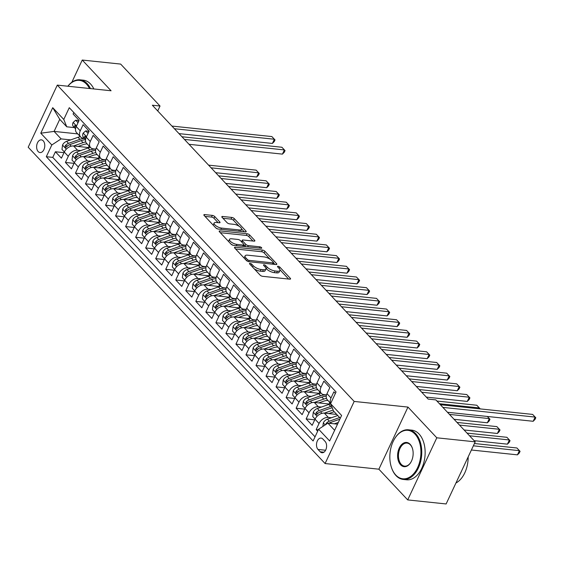 <?xml version="1.0" encoding="UTF-8"?>
<svg xmlns="http://www.w3.org/2000/svg" width="564" height="564" viewBox="0 0 564 564"><rect width="100%" height="100%" fill="white"/><g stroke="black" fill="none" stroke-linecap="round" stroke-linejoin="round"><path stroke-width="0.85" d="M250.014 263.339A1.375 0.508 25.1 0 0 249.464 263.494A1.375 0.508 25.1 0 0 249.648 263.959L260.11 275.105A1.96 0.726 25.1 0 0 262.605 276.318L289.755 279.166A1.96 0.726 25.1 0 0 290.545 278.947A1.96 0.726 25.1 0 0 290.277 278.278L279.822 267.132A1.375 0.508 25.1 0 0 278.073 266.286A1.375 0.508 25.1 0 0 277.523 266.441A1.375 0.508 25.1 0 0 277.707 266.913L279.06 268.351A6.267 2.326 25.1 0 1 279.913 270.508A6.267 2.326 25.1 0 1 277.382 271.199L275.119 270.967A6.267 2.326 25.1 0 1 267.146 267.103L265.792 265.658A1.375 0.508 25.1 0 0 264.044 264.812A1.375 0.508 25.1 0 0 263.494 264.967A1.375 0.508 25.1 0 0 263.677 265.44L265.031 266.878A6.267 2.326 25.1 0 1 265.884 269.028A6.267 2.326 25.1 0 1 263.353 269.726L261.097 269.493A6.267 2.326 25.1 0 1 253.116 265.623L251.763 264.185A1.375 0.508 25.1 0 0 250.014 263.339M38.19 151.582A6.387 4.047 -84 0 0 40.037 152.562A6.387 4.047 -84 0 0 44.436 148.191A6.387 4.047 -84 0 0 43.224 140.838A6.387 4.047 -84 0 0 41.376 139.858A6.387 4.047 -84 0 0 36.97 144.229A6.387 4.047 -84 0 0 38.19 151.582M214.778 216.59A1.96 0.726 25.1 0 0 212.283 215.385L204.669 214.588A1.96 0.726 25.1 0 0 203.879 214.799A1.96 0.726 25.1 0 0 204.14 215.476L215.758 227.856A1.96 0.726 25.1 0 0 218.254 229.062L245.403 231.91A1.96 0.726 25.1 0 0 246.193 231.698A1.96 0.726 25.1 0 0 245.925 231.021L234.307 218.649A1.96 0.726 25.1 0 0 231.818 217.436L222.618 216.47A1.96 0.726 25.1 0 0 221.828 216.689A1.96 0.726 25.1 0 0 222.089 217.359L227.066 222.66A1.96 0.726 25.1 0 0 229.555 223.866L234.116 224.345A5.245 1.946 25.1 0 1 239.404 226.425A5.245 1.946 25.1 0 1 241.498 229.372A5.245 1.946 25.1 0 1 239.39 229.957L221.511 228.082A5.245 1.946 25.1 0 1 216.231 226.002A5.245 1.946 25.1 0 1 214.13 223.048A5.245 1.946 25.1 0 1 216.245 222.47L219.227 222.78A1.96 0.726 25.1 0 0 220.016 222.561A1.96 0.726 25.1 0 0 219.748 221.892L214.778 216.59L213.989 218.268A1.96 0.726 25.1 0 0 211.5 217.062L204.993 216.379M111.08 90.769L82.245 60.045L120.661 64.085L160.028 106.025L152.343 105.221L428.168 399.093L435.852 399.897L475.219 441.845L436.804 437.805L407.969 407.081L354.178 401.434L57.295 85.115L111.08 90.769M235.287 247.208A1.96 0.726 25.1 0 0 234.49 247.427A1.96 0.726 25.1 0 0 234.758 248.097L246.376 260.476A1.96 0.726 25.1 0 0 248.872 261.682L276.022 264.537A1.96 0.726 25.1 0 0 276.811 264.319A1.96 0.726 25.1 0 0 276.543 263.642L264.925 251.269A1.96 0.726 25.1 0 0 262.436 250.056L235.287 247.208L234.828 248.174M231.071 244.163L219.452 231.783A1.96 0.726 25.1 0 1 219.184 231.113A1.96 0.726 25.1 0 1 219.974 230.895L247.124 233.75A1.96 0.726 25.1 0 1 249.619 234.955L254.59 240.25A1.96 0.726 25.1 0 1 254.857 240.927A1.96 0.726 25.1 0 1 254.068 241.145L243.056 239.989A1.96 0.726 25.1 0 0 242.266 240.208A1.96 0.726 25.1 0 0 242.534 240.877L245.826 244.388A1.96 0.726 25.1 0 0 248.322 245.601L259.785 246.806A1.375 0.508 25.1 0 1 261.167 247.349A1.375 0.508 25.1 0 1 261.717 248.118A1.375 0.508 25.1 0 1 261.167 248.273L233.559 245.368A1.96 0.726 25.1 0 1 231.071 244.163M64 152.668L55.399 151.765L61.42 158.174L64.289 152.047L68.3 156.327A7.988 5.421 -43.2 0 1 77.592 150.257L80.708 150.581M74.025 163.356L65.431 162.453L71.445 168.862L74.321 162.735L78.333 167.007A7.988 5.421 -43.2 0 1 87.624 160.944L90.733 161.269M84.057 174.043L75.463 173.141L81.477 179.549L84.346 173.423L88.358 177.695A7.988 5.421 -43.2 0 1 97.65 171.625L100.766 171.957M94.089 184.731L85.488 183.822L91.509 190.237L94.378 184.111L98.39 188.383A7.988 5.421 -43.2 0 1 107.682 182.313L110.798 182.644M104.121 195.412L95.52 194.509L101.541 200.925L104.41 194.799L108.422 199.071A7.988 5.421 -43.2 0 1 117.714 193.001L120.823 193.325M114.147 206.1L105.553 205.197L111.566 211.606L114.436 205.479L118.447 209.759A7.988 5.421 -43.2 0 1 127.739 203.689L130.855 204.013M124.179 216.787L115.578 215.885L121.598 222.294L124.468 216.167L128.479 220.439A7.988 5.421 -43.2 0 1 137.771 214.376L140.887 214.701M134.211 227.475L125.61 226.566L131.631 232.981L134.5 226.855L138.511 231.127A7.988 5.421 -43.2 0 1 147.803 225.057L150.919 225.388M144.236 238.156L135.642 237.254L141.656 243.669L144.525 237.543L148.536 241.815A7.988 5.421 -43.2 0 1 157.835 235.745L160.944 236.076M154.268 248.844L145.667 247.941L151.688 254.357L154.557 248.223L158.569 252.503A7.988 5.421 -43.2 0 1 167.86 246.433L170.977 246.757M164.3 259.532L155.699 258.629L161.72 265.038L164.589 258.911L168.601 263.191A7.988 5.421 -43.2 0 1 177.893 257.121L181.009 257.445M174.325 270.219L165.731 269.317L171.745 275.726L174.614 269.599L178.633 273.871A7.988 5.421 -43.2 0 1 187.925 267.801L191.034 268.133M184.357 280.907L175.756 279.998L181.777 286.413L184.647 280.287L188.658 284.559A7.988 5.421 -43.2 0 1 197.95 278.489L201.066 278.82M194.39 291.588L185.789 290.686L191.809 297.101L194.679 290.975L198.69 295.247A7.988 5.421 -43.2 0 1 207.982 289.177L211.098 289.501M204.415 302.276L195.821 301.373L201.834 307.782L204.711 301.655L208.722 305.935A7.988 5.421 -43.2 0 1 218.014 299.865L221.123 300.189M214.447 312.964L205.846 312.061L211.867 318.47L214.736 312.343L218.747 316.615A7.988 5.421 -43.2 0 1 228.039 310.553L231.155 310.877M224.479 323.651L215.878 322.742L221.899 329.157L224.768 323.031L228.78 327.303A7.988 5.421 -43.2 0 1 238.071 321.233L241.188 321.565M234.504 334.332L225.91 333.43L231.924 339.845L234.8 333.719L238.812 337.991A7.988 5.421 -43.2 0 1 248.104 331.921L251.213 332.252M244.536 345.02L235.942 344.118L241.956 350.533L244.825 344.4L248.837 348.679A7.988 5.421 -43.2 0 1 258.129 342.609L261.245 342.933M254.568 355.708L245.967 354.805L251.988 361.214L254.857 355.087L258.869 359.367A7.988 5.421 -43.2 0 1 268.161 353.297L271.277 353.621M264.601 366.396L256 365.493L262.02 371.902L264.89 365.775L268.901 370.047A7.988 5.421 -43.2 0 1 278.193 363.984L281.302 364.309M274.626 377.083L266.032 376.174L272.045 382.589L274.915 376.463L278.926 380.735A7.988 5.421 -43.2 0 1 288.218 374.665L291.334 374.997M284.658 387.764L276.057 386.862L282.078 393.277L284.947 387.151L288.958 391.423A7.988 5.421 -43.2 0 1 298.25 385.353L301.366 385.677M294.69 398.452L286.089 397.549L292.11 403.958L294.979 397.831L298.99 402.111A7.988 5.421 -43.2 0 1 308.282 396.041L311.398 396.365M304.715 409.14L296.121 408.237L302.135 414.646L305.004 408.519L309.016 412.792A7.988 5.421 -43.2 0 1 318.315 406.729L321.424 407.053M314.747 419.827L306.146 418.925L312.167 425.334L315.036 419.207A7.988 5.421 -43.2 0 1 324.328 413.137L336.743 414.441M335.368 393.439L333.874 391.839L331.005 397.965A7.988 5.421 -43.2 0 0 330.758 403.288M330.701 403.408L327.31 399.805A7.988 5.421 -43.2 0 1 326.986 393.693L329.862 387.567L323.842 381.151L320.972 387.278A7.988 5.421 -43.2 0 0 321.297 393.39A7.988 5.421 -43.2 0 0 323.976 394.638L326.521 394.906M321.297 393.39L317.285 389.118A7.988 5.421 136.8 0 1 316.961 383.005L319.83 376.879L313.81 370.463L310.94 376.59A7.988 5.421 -43.2 0 0 311.265 382.702A7.988 5.421 -43.2 0 0 313.944 383.95L316.496 384.225M311.265 382.702L307.253 378.43A7.988 5.421 136.8 0 1 306.929 372.318L309.798 366.191L303.784 359.783L300.908 365.909A7.988 5.421 -43.2 0 0 301.232 372.014A7.988 5.421 -43.2 0 0 303.911 373.269L306.463 373.537M301.232 372.014L297.221 367.742A7.988 5.421 136.8 0 1 296.897 361.63L299.766 355.503L293.752 349.095L290.883 355.221A7.988 5.421 -43.2 0 0 291.207 361.334A7.988 5.421 -43.2 0 0 293.886 362.581L296.431 362.849M291.207 361.334L287.196 357.054A7.988 5.421 136.8 0 1 286.872 350.949L289.741 344.815L283.72 338.407L280.851 344.533A7.988 5.421 -43.2 0 0 281.175 350.646A7.988 5.421 -43.2 0 0 283.854 351.894L286.406 352.162M281.175 350.646L277.164 346.374A7.988 5.421 136.8 0 1 276.839 340.261L279.709 334.135L273.688 327.719L270.819 333.846A7.988 5.421 -43.2 0 0 271.143 339.958A7.988 5.421 -43.2 0 0 273.822 341.206L276.374 341.474M271.143 339.958L267.132 335.686A7.988 5.421 136.8 0 1 266.807 329.573L269.677 323.447L263.663 317.031L260.794 323.165A7.988 5.421 -43.2 0 0 261.118 329.27A7.988 5.421 -43.2 0 0 263.79 330.525L266.342 330.793M261.118 329.27L257.106 324.998A7.988 5.421 136.8 0 1 256.782 318.886L259.651 312.759L253.631 306.351L250.761 312.477A7.988 5.421 -43.2 0 0 251.086 318.589A7.988 5.421 -43.2 0 0 253.765 319.837L256.317 320.105M251.086 318.589L247.074 314.31A7.988 5.421 136.8 0 1 246.75 308.198L249.619 302.071L243.599 295.663L240.729 301.789A7.988 5.421 -43.2 0 0 241.054 307.902A7.988 5.421 -43.2 0 0 243.733 309.15L246.285 309.417M241.054 307.902L237.042 303.622A7.988 5.421 136.8 0 1 236.718 297.517L239.587 291.391L233.574 284.975L230.704 291.102A7.988 5.421 -43.2 0 0 231.028 297.214A7.988 5.421 -43.2 0 0 233.7 298.462L236.253 298.73M231.028 297.214L227.017 292.942A7.988 5.421 136.8 0 1 226.693 286.829L229.562 280.703L223.541 274.287L220.672 280.414A7.988 5.421 -43.2 0 0 220.996 286.526A7.988 5.421 -43.2 0 0 223.675 287.774L226.227 288.042M220.996 286.526L216.985 282.254A7.988 5.421 136.8 0 1 216.661 276.141L219.53 270.015L213.509 263.607L210.64 269.733A7.988 5.421 -43.2 0 0 210.964 275.838A7.988 5.421 -43.2 0 0 213.643 277.093L216.195 277.361M210.964 275.838L206.953 271.566A7.988 5.421 136.8 0 1 206.628 265.454L209.498 259.327L203.484 252.919L200.615 259.045A7.988 5.421 -43.2 0 0 200.939 265.158A7.988 5.421 -43.2 0 0 203.611 266.405L206.163 266.673M200.939 265.158L196.921 260.878A7.988 5.421 136.8 0 1 196.603 254.773L199.473 248.639L193.452 242.231L190.583 248.357A7.988 5.421 -43.2 0 0 190.907 254.47A7.988 5.421 -43.2 0 0 193.586 255.718L196.138 255.986M190.907 254.47L186.895 250.197A7.988 5.421 136.8 0 1 186.571 244.085L189.441 237.959L183.42 231.543L180.55 237.67A7.988 5.421 -43.2 0 0 180.875 243.782A7.988 5.421 -43.2 0 0 183.554 245.03L186.106 245.298M180.875 243.782L176.863 239.51A7.988 5.421 136.8 0 1 176.539 233.397L179.408 227.271L173.395 220.855L170.525 226.989A7.988 5.421 -43.2 0 0 170.843 233.094A7.988 5.421 -43.2 0 0 173.522 234.349L176.074 234.617M170.843 233.094L166.831 228.822A7.988 5.421 136.8 0 1 166.507 222.709L169.383 216.583L163.363 210.175L160.493 216.301A7.988 5.421 -43.2 0 0 160.818 222.413A7.988 5.421 -43.2 0 0 163.497 223.661L166.042 223.929M160.818 222.413L156.806 218.134A7.988 5.421 136.8 0 1 156.482 212.022L159.351 205.895L153.33 199.487L150.461 205.613A7.988 5.421 -43.2 0 0 150.785 211.726A7.988 5.421 -43.2 0 0 153.464 212.973L156.017 213.241M150.785 211.726L146.774 207.446A7.988 5.421 136.8 0 1 146.45 201.341L149.319 195.214L143.305 188.799L140.429 194.925A7.988 5.421 -43.2 0 0 140.753 201.038A7.988 5.421 -43.2 0 0 143.432 202.286L145.984 202.554M140.753 201.038L136.742 196.766A7.988 5.421 136.8 0 1 136.417 190.653L139.287 184.527L133.273 178.111L130.404 184.238A7.988 5.421 -43.2 0 0 130.728 190.35A7.988 5.421 -43.2 0 0 133.407 191.598L135.952 191.866M130.728 190.35L126.717 186.078A7.988 5.421 136.8 0 1 126.392 179.965L129.262 173.839L123.241 167.43L120.372 173.557A7.988 5.421 -43.2 0 0 120.696 179.662A7.988 5.421 -43.2 0 0 123.375 180.917L125.927 181.185M120.696 179.662L116.685 175.39A7.988 5.421 136.8 0 1 116.36 169.278L119.23 163.151L113.216 156.743L110.34 162.869A7.988 5.421 -43.2 0 0 110.664 168.981A7.988 5.421 -43.2 0 0 113.343 170.229L115.895 170.497M110.664 168.981L106.652 164.702A7.988 5.421 136.8 0 1 106.328 158.597L109.197 152.463L103.184 146.055L100.314 152.181A7.988 5.421 -43.2 0 0 100.639 158.294A7.988 5.421 -43.2 0 0 103.311 159.541L105.863 159.809M100.639 158.294L96.627 154.021A7.988 5.421 136.8 0 1 96.303 147.909L99.172 141.783L93.152 135.367L90.282 141.493A7.988 5.421 -43.2 0 0 90.607 147.606A7.988 5.421 -43.2 0 0 93.286 148.854L95.838 149.122M90.607 147.606L86.595 143.334A7.988 5.421 136.8 0 1 86.271 137.221L89.14 131.095L83.12 124.679L80.25 130.806A7.988 5.421 -43.2 0 0 80.574 136.918A7.988 5.421 -43.2 0 0 83.253 138.173L84.459 138.293M64.289 152.047A7.988 5.421 136.8 0 1 73.581 145.984L89.218 147.627M74.321 162.735A7.988 5.421 136.8 0 1 83.613 156.665L99.243 158.308M84.346 173.423A7.988 5.421 136.8 0 1 93.638 167.353L109.275 168.996M94.378 184.111A7.988 5.421 136.8 0 1 103.67 178.041L119.307 179.683M104.41 194.799A7.988 5.421 136.8 0 1 113.702 188.728L129.332 190.371M114.436 205.479A7.988 5.421 136.8 0 1 123.727 199.409L139.364 201.059M124.468 216.167A7.988 5.421 136.8 0 1 133.76 210.097L149.397 211.74M134.5 226.855A7.988 5.421 136.8 0 1 143.792 220.785L159.429 222.427M144.525 237.543A7.988 5.421 136.8 0 1 153.817 231.473L169.454 233.115M154.557 248.223A7.988 5.421 136.8 0 1 163.849 242.16L179.486 243.803M164.589 258.911A7.988 5.421 136.8 0 1 173.881 252.841L189.518 254.484M174.614 269.599A7.988 5.421 136.8 0 1 183.913 263.529L199.543 265.172M184.647 280.287A7.988 5.421 136.8 0 1 193.938 274.217L209.575 275.859M194.679 290.975A7.988 5.421 136.8 0 1 203.971 284.905L219.607 286.547M204.711 301.655A7.988 5.421 136.8 0 1 214.003 295.592L229.633 297.235M214.736 312.343A7.988 5.421 136.8 0 1 224.028 306.273L239.665 307.916M224.768 323.031A7.988 5.421 136.8 0 1 234.06 316.961L249.697 318.604M234.8 333.719A7.988 5.421 136.8 0 1 244.092 327.649L259.722 329.291M244.825 344.4A7.988 5.421 136.8 0 1 254.117 338.337L269.754 339.979M254.857 355.087A7.988 5.421 136.8 0 1 264.149 349.017L279.786 350.66M264.89 365.775A7.988 5.421 136.8 0 1 274.182 359.705L289.811 361.348M274.915 376.463A7.988 5.421 136.8 0 1 284.207 370.393L299.844 372.036M284.947 387.151A7.988 5.421 136.8 0 1 294.239 381.081L309.876 382.723M294.979 397.831A7.988 5.421 136.8 0 1 304.271 391.769L319.908 393.411M305.004 408.519A7.988 5.421 136.8 0 1 314.296 402.449L329.933 404.092M325.083 441.393L322.876 439.046A6.19 3.92 -84 0 0 321.085 438.094A6.19 3.92 -84 0 0 316.827 442.324A6.19 3.92 -84 0 0 318.004 449.452L320.211 451.806A6.19 3.92 -84 0 0 322.002 452.751A6.19 3.92 -84 0 0 326.267 448.521A6.19 3.92 -84 0 0 325.083 441.393M354.178 401.434L325.09 463.545L28.2 147.225L57.295 85.115M55.399 151.765L52.769 157.391L46.311 156.707L313.105 440.963L318.611 429.211L327.903 423.148L337.519 424.156M46.311 156.707L51.817 144.962L40.784 133.203L52.734 107.689L63.767 119.448L69.273 107.696L336.066 391.952L330.567 403.697L341.601 415.456L329.644 440.97L318.611 429.211M318.322 429.831L316.178 429.606L319.048 423.479A7.988 5.421 -43.2 0 1 328.34 417.409L331.456 417.741M73.792 112.504L73.094 113.998L79.108 120.407L76.239 126.533A7.988 5.421 136.8 0 0 76.563 132.646L80.574 136.918M306.146 418.925L309.016 412.792M296.121 408.237L298.99 402.111M286.089 397.549L288.958 391.423M276.057 386.862L278.926 380.735M266.032 376.174L268.901 370.047M256 365.493L258.869 359.367M245.967 354.805L248.837 348.679M235.942 344.118L238.812 337.991M225.91 333.43L228.78 327.303M215.878 322.742L218.747 316.615M205.846 312.061L208.722 305.935M195.821 301.373L198.69 295.247M185.789 290.686L188.658 284.559M175.756 279.998L178.633 273.871M165.731 269.317L168.601 263.191M155.699 258.629L158.569 252.503M145.667 247.941L148.536 241.815M135.642 237.254L138.511 231.127M125.61 226.566L128.479 220.439M115.578 215.885L118.447 209.759M105.553 205.197L108.422 199.071M95.52 194.509L98.39 188.383M85.488 183.822L88.358 177.695M75.463 173.141L78.333 167.007M65.431 162.453L68.3 156.327M52.769 157.391L315.043 436.832M316.178 429.606L317.68 431.206M77.74 133.894L54.088 131.412L61.109 138.892L70.676 139.9M327.903 423.148L334.635 430.318M340.296 418.227L333.564 411.057L330.567 403.697M407.969 407.081L378.874 469.192L407.709 499.916L436.804 437.805M407.709 499.916L446.124 503.955L475.219 441.845M82.245 60.045L71.84 82.259M378.874 469.192L325.09 463.545M157.723 110.953L160.028 106.025M74.427 127.612L66.771 126.808L59.749 119.328L54.088 131.412L40.784 133.203M63.767 119.448L66.771 126.808M61.109 138.892L51.817 144.962M52.734 107.689L59.749 119.328M254.244 268.859A6.267 2.326 25.1 0 0 260.307 271.171L261.097 269.493M265.884 269.028L265.101 270.713A6.267 2.326 25.1 0 1 262.57 271.404L260.307 271.171M279.913 270.508L279.124 272.186A6.267 2.326 25.1 0 1 276.6 272.877L274.337 272.645A6.267 2.326 25.1 0 1 266.356 268.781L265.933 268.323M288.641 279.053L279.963 269.796M270.008 259.193L264.142 252.947A1.96 0.726 25.1 0 0 261.647 251.741L235.611 248.999M274.908 264.417L273.469 262.88M247.406 259.546A1.375 0.508 25.1 0 0 249.154 260.385L272.983 262.894A1.375 0.508 25.1 0 0 273.54 262.739A1.375 0.508 25.1 0 0 273.35 262.267L271.926 260.751A6.267 2.326 25.1 0 0 263.945 256.881L247.652 255.175A6.267 2.326 25.1 0 0 245.128 255.866A6.267 2.326 25.1 0 0 245.982 258.023L247.406 259.546L246.799 260.836M245.128 255.866L244.339 257.551A6.267 2.326 25.1 0 0 244.29 258.256M220.298 232.692L246.341 235.428L247.124 233.75M252.954 241.025L248.83 236.633A1.96 0.726 25.1 0 0 246.341 235.428M243.951 244.91L245.044 246.073A1.96 0.726 25.1 0 0 245.805 246.658M231.628 238.783A5.245 1.946 25.1 0 0 229.513 239.369A5.245 1.946 25.1 0 0 231.614 242.323A5.245 1.946 25.1 0 0 236.894 244.395L243.197 245.058A1.96 0.726 25.1 0 0 243.986 244.839A1.96 0.726 25.1 0 0 243.718 244.17L240.419 240.652A1.96 0.726 25.1 0 0 237.923 239.446L231.628 238.783M229.513 239.369L228.73 241.047A5.245 1.946 25.1 0 0 228.688 241.625M231.064 244.156A5.245 1.946 25.1 0 0 233.362 245.34M218.113 222.66L213.989 218.268M214.13 223.048L213.347 224.726A5.245 1.946 25.1 0 0 213.284 225.219M215.864 227.955A5.245 1.946 25.1 0 0 217.944 229.012M240.412 231.388A5.245 1.946 25.1 0 0 240.715 231.057L241.498 229.372M239.002 226.157L233.524 220.327A1.96 0.726 25.1 0 0 231.028 219.114L222.942 218.268M244.29 231.797L241.561 228.885M334.367 423.825L338.329 422.422M322.869 426.433L323.334 422.831A5.287 3.595 -43.2 0 1 327.395 419.172L337.751 415.513M471.391 450.009L517.449 454.852L519.416 450.657L516.913 447.985L474.437 443.523M328.981 423.261A5.287 3.595 -43.2 0 1 330.504 422.485L339.852 419.186M339.655 417.543L329.305 421.202A5.287 3.595 136.8 0 0 326.02 423.62L325.71 424.579M473.358 445.814L519.416 450.657L520.071 451.32L519.289 452.998L517.449 454.852M516.913 447.985L520.071 451.32M447.464 412.27L533.177 421.28L535.144 417.085L442.881 407.384M532.635 414.413L535.8 417.748L532.635 414.413L440.371 404.712M535.8 417.748L535.01 419.426L533.177 421.28M395.78 475.043A24.358 15.425 -84 0 0 417.614 467.605A24.358 15.425 -84 0 0 414.97 434.083A24.358 15.425 -84 0 0 394.285 439.321A24.358 15.425 -84 0 0 391.36 467.175A24.358 15.425 -84 0 0 395.78 475.043M394.384 439.159A24.957 15.806 96 0 1 394.476 438.989A24.957 15.806 96 0 1 408.442 429.796A24.957 15.806 96 0 1 415.668 433.631A24.957 15.806 96 0 1 420.42 462.36A24.957 15.806 96 0 1 403.225 479.435A24.957 15.806 96 0 1 396.006 475.6A24.957 15.806 96 0 1 391.479 467.535A24.957 15.806 96 0 1 391.423 467.352M400.581 464.806A12.175 7.713 96 0 1 399.256 448.049A12.175 7.713 96 0 1 410.169 444.326A12.175 7.713 96 0 1 412.383 448.26A12.175 7.713 96 0 1 410.916 462.191A12.175 7.713 96 0 1 400.581 464.806M412.439 448.443A11.576 7.332 -84 0 0 410.395 444.876A11.576 7.332 -84 0 0 407.046 443.1A11.576 7.332 -84 0 0 399.072 451.017A11.576 7.332 -84 0 0 401.272 464.348A11.576 7.332 -84 0 0 404.628 466.132A11.576 7.332 -84 0 0 411.015 462.022M468.176 456.882A24.957 15.806 96 0 1 455.938 483.01M461.655 470.813A24.957 15.806 96 0 1 460.161 474M408.442 429.796L411.826 430.149A24.957 15.806 96 0 1 419.045 433.984A24.957 15.806 96 0 1 423.797 462.713A24.957 15.806 96 0 1 406.609 479.788L403.225 479.435M89.493 88.499A24.358 15.425 -84 0 0 86.489 84.114A24.358 15.425 -84 0 0 67.92 86.236M67.849 86.229A24.957 15.806 96 0 1 79.961 79.82A24.957 15.806 96 0 1 87.187 83.655A24.957 15.806 96 0 1 90.48 88.604M79.961 79.82L83.345 80.173A24.957 15.806 96 0 1 90.564 84.008A24.957 15.806 96 0 1 93.864 88.964M328.784 413.609L333.768 411.847A12.676 8.608 -43.2 0 1 334.177 411.706M328.34 417.409L324.328 413.137L333.148 410.028M315.093 419.087L312.731 416.57L313.302 412.143A5.287 3.595 -43.2 0 1 317.37 408.484L328.77 404.459A15.27 10.371 -43.2 0 1 330.652 403.916M474.12 440.667L507.424 444.164L509.391 439.969L506.881 437.297L467.027 433.11M331.583 406.2A15.27 10.371 136.8 0 0 330.68 406.489L319.273 410.514A5.287 3.595 136.8 0 0 315.988 412.933L316.002 414.625L317.194 414.216A5.287 3.595 -43.2 0 1 320.479 411.798L331.879 407.772A15.27 10.371 -43.2 0 1 332.182 407.666M469.53 435.782L509.391 439.969L510.046 440.639L509.257 442.317L507.424 444.164M506.881 437.297L510.046 440.639M318.759 402.922L323.743 401.159A12.676 8.608 -43.2 0 1 327.91 400.44M314.31 402.449L323.757 399.115A15.27 10.371 -43.2 0 1 326.486 398.41M305.068 408.399L302.699 405.883L303.27 401.455A5.287 3.595 -43.2 0 1 307.338 397.803L318.745 393.771A15.27 10.371 -43.2 0 1 321.057 393.143M329.602 402.238A12.676 8.608 -43.2 0 1 329.362 404.036M464.087 429.979L497.392 433.476L499.359 429.282L496.849 426.61L456.995 422.422M326.5 394.983A15.27 10.371 136.8 0 0 320.648 395.801L309.241 399.834A5.287 3.595 136.8 0 0 305.956 402.245L305.977 403.937L307.161 403.528A5.287 3.595 -43.2 0 1 310.447 401.11L321.854 397.084A15.27 10.371 -43.2 0 1 326.26 396.217M459.505 425.094L499.359 429.282L500.014 429.951L499.225 431.629L497.392 433.476M496.849 426.61L500.014 429.951M308.727 392.234L313.711 390.471A12.676 8.608 -43.2 0 1 317.877 389.752M308.282 396.041L304.271 391.769L313.725 388.427A15.27 10.371 -43.2 0 1 316.453 387.722M295.035 397.712L292.674 395.195L293.245 390.767A5.287 3.595 -43.2 0 1 297.306 387.115L308.712 383.083A15.27 10.371 -43.2 0 1 311.032 382.455M319.569 391.557A12.676 8.608 -43.2 0 1 319.337 393.348M454.055 419.292L487.359 422.796L489.326 418.594L487.324 416.458L489.982 419.264L489.199 420.941L487.359 422.796M316.474 384.296A15.27 10.371 136.8 0 0 310.616 385.113L299.216 389.146A5.287 3.595 136.8 0 0 295.924 391.557L295.945 393.249L297.129 392.84A5.287 3.595 -43.2 0 1 300.415 390.429L311.822 386.396A15.27 10.371 -43.2 0 1 316.235 385.529M449.473 414.406L489.326 418.594L489.982 419.264M298.694 381.546L303.679 379.784A12.676 8.608 -43.2 0 1 307.852 379.064M298.25 385.353L294.239 381.081L303.7 377.746A15.27 10.371 -43.2 0 1 306.421 377.041M285.003 387.024L282.642 384.507L283.213 380.08A5.287 3.595 -43.2 0 1 287.28 376.428L298.68 372.402A15.27 10.371 -43.2 0 1 301 371.768M309.544 380.869A12.676 8.608 -43.2 0 1 309.305 382.66M306.442 373.608A15.27 10.371 136.8 0 0 300.591 374.433L289.184 378.458A5.287 3.595 136.8 0 0 285.899 380.876L285.913 382.568L287.104 382.159A5.287 3.595 -43.2 0 1 290.389 379.741L301.789 375.716A15.27 10.371 -43.2 0 1 306.203 374.849M439.441 403.725L479.294 407.913L476.791 405.241L436.931 401.053M478.899 408.766L479.294 407.913L479.823 408.858M476.791 405.241L479.957 408.576M288.669 370.858L293.654 369.103A12.676 8.608 -43.2 0 1 297.82 368.377M288.218 374.665L284.207 370.393L293.668 367.058A15.27 10.371 -43.2 0 1 296.396 366.353M274.978 376.343L272.609 373.819L273.18 369.399A5.287 3.595 -43.2 0 1 277.248 365.74L288.655 361.714A15.27 10.371 -43.2 0 1 290.968 361.08M299.512 370.181A12.676 8.608 -43.2 0 1 299.272 371.979M426.314 397.112L467.302 401.42L469.269 397.225L466.759 394.553L419.221 389.555M296.41 362.927A15.27 10.371 136.8 0 0 290.559 363.745L279.152 367.77A5.287 3.595 136.8 0 0 275.866 370.188L275.888 371.88L277.072 371.472A5.287 3.595 -43.2 0 1 280.357 369.053L291.764 365.028A15.27 10.371 -43.2 0 1 296.171 364.161M421.731 392.227L469.269 397.225L469.925 397.888L469.135 399.573L467.302 401.42M466.759 394.553L469.925 397.888M278.637 360.177L283.621 358.415A12.676 8.608 -43.2 0 1 287.788 357.696M278.193 363.984L274.182 359.705L283.636 356.37A15.27 10.371 -43.2 0 1 286.364 355.665M264.946 365.655L262.584 363.138L263.155 358.711A5.287 3.595 -43.2 0 1 267.216 355.052L278.623 351.027A15.27 10.371 -43.2 0 1 280.942 350.392M289.48 359.494A12.676 8.608 -43.2 0 1 289.247 361.291M416.281 386.425L457.27 390.732L459.237 386.537L456.727 383.865L409.189 378.867M286.385 352.239A15.27 10.371 136.8 0 0 280.527 353.057L269.127 357.082A5.287 3.595 136.8 0 0 265.834 359.501L265.856 361.193L267.04 360.784A5.287 3.595 -43.2 0 1 270.325 358.366L281.732 354.34A15.27 10.371 -43.2 0 1 286.145 353.473M411.699 381.539L459.237 386.537L459.893 387.207L459.11 388.885L457.27 390.732M456.727 383.865L459.893 387.207M268.605 349.49L273.589 347.727A12.676 8.608 -43.2 0 1 277.763 347.008M268.161 353.297L264.149 349.017L273.611 345.683A15.27 10.371 -43.2 0 1 276.332 344.978M254.914 354.967L252.552 352.451L253.123 348.023A5.287 3.595 -43.2 0 1 257.191 344.371L268.591 340.339A15.27 10.371 -43.2 0 1 270.91 339.711M279.455 348.806A12.676 8.608 -43.2 0 1 279.215 350.604M406.256 375.744L447.245 380.051L449.205 375.85L446.702 373.178L399.164 368.186M276.353 341.551A15.27 10.371 136.8 0 0 270.501 342.369L259.095 346.402A5.287 3.595 136.8 0 0 255.809 348.813L255.823 350.505L257.008 350.096A5.287 3.595 -43.2 0 1 260.3 347.685L271.7 343.652A15.27 10.371 -43.2 0 1 276.113 342.785M401.667 370.858L449.205 375.85L449.861 376.519L449.078 378.197L447.245 380.051M446.702 373.178L449.861 376.519M258.58 338.802L263.564 337.039A12.676 8.608 -43.2 0 1 267.731 336.32M258.129 342.609L254.117 338.337L263.578 334.995A15.27 10.371 -43.2 0 1 266.307 334.297M244.882 344.28L242.52 341.763L243.091 337.335A5.287 3.595 -43.2 0 1 247.159 333.684L258.566 329.658A15.27 10.371 -43.2 0 1 260.878 329.023M269.423 338.125A12.676 8.608 -43.2 0 1 269.183 339.916M396.224 365.056L437.213 369.364L439.18 365.162L436.67 362.497L389.132 357.498M266.321 330.864A15.27 10.371 136.8 0 0 260.469 331.688L249.062 335.714A5.287 3.595 136.8 0 0 245.777 338.132L245.798 339.817L246.983 339.408A5.287 3.595 -43.2 0 1 250.268 336.997L261.675 332.964A15.27 10.371 -43.2 0 1 266.081 332.097M391.635 360.17L439.18 365.162L439.835 365.832L439.046 367.509L437.213 369.364M436.67 362.497L439.835 365.832M248.548 328.114L253.532 326.359A12.676 8.608 -43.2 0 1 257.699 325.632M248.104 331.921L244.092 327.649L253.546 324.314A15.27 10.371 -43.2 0 1 256.275 323.609M234.857 333.592L232.495 331.075L233.066 326.655A5.287 3.595 -43.2 0 1 237.127 322.996L248.534 318.97A15.27 10.371 -43.2 0 1 250.853 318.336M259.391 327.437A12.676 8.608 -43.2 0 1 259.158 329.228M386.192 354.368L427.181 358.676L429.148 354.481L426.638 351.809L379.1 346.811M256.296 320.176A15.27 10.371 136.8 0 0 250.437 321.001L239.03 325.026A5.287 3.595 136.8 0 0 235.745 327.444L235.766 329.136L236.951 328.727A5.287 3.595 -43.2 0 1 240.236 326.309L251.643 322.284A15.27 10.371 -43.2 0 1 256.049 321.417M381.609 349.483L429.148 354.481L429.803 355.144L429.021 356.822L427.181 358.676M426.638 351.809L429.803 355.144M238.516 317.433L243.5 315.671A12.676 8.608 -43.2 0 1 247.666 314.945M238.071 321.233L234.06 316.961L243.521 313.626A15.27 10.371 -43.2 0 1 246.242 312.921M224.824 322.911L222.463 320.394L223.034 315.967A5.287 3.595 -43.2 0 1 227.095 312.308L238.501 308.282A15.27 10.371 -43.2 0 1 240.821 307.648M249.358 316.749A12.676 8.608 -43.2 0 1 249.126 318.547M376.16 343.68L417.156 347.988L419.115 343.793L416.613 341.121L369.067 336.123M246.264 309.495A15.27 10.371 136.8 0 0 240.405 310.313L229.005 314.338A5.287 3.595 136.8 0 0 225.72 316.757L225.734 318.448L226.918 318.04A5.287 3.595 -43.2 0 1 230.204 315.621L241.611 311.596A15.27 10.371 -43.2 0 1 246.024 310.729M371.577 338.795L419.115 343.793L419.771 344.463L418.989 346.141L417.156 347.988M416.613 341.121L419.771 344.463M228.483 306.745L233.475 304.983A12.676 8.608 -43.2 0 1 237.641 304.264M224.042 306.273L233.489 302.938A15.27 10.371 -43.2 0 1 236.217 302.233M214.792 312.223L212.431 309.707L213.002 305.279A5.287 3.595 -43.2 0 1 217.069 301.627L228.469 297.595A15.27 10.371 -43.2 0 1 230.789 296.967M239.333 306.062A12.676 8.608 -43.2 0 1 239.094 307.859M366.135 332.993L407.123 337.3L409.09 333.105L406.581 330.433L359.042 325.442M236.231 298.807A15.27 10.371 136.8 0 0 230.38 299.625L218.973 303.658A5.287 3.595 136.8 0 0 215.688 306.069L215.709 307.761L216.893 307.352A5.287 3.595 -43.2 0 1 220.179 304.934L231.585 300.908A15.27 10.371 -43.2 0 1 235.992 300.041M361.545 328.114L409.09 333.105L409.746 333.775L408.956 335.453L407.123 337.3M406.581 330.433L409.746 333.775M218.458 296.058L223.443 294.295A12.676 8.608 -43.2 0 1 227.609 293.576M218.014 299.865L214.003 295.592L223.457 292.251A15.27 10.371 -43.2 0 1 226.185 291.546M204.767 301.536L202.406 299.019L202.969 294.591A5.287 3.595 -43.2 0 1 207.037 290.939L218.444 286.907A15.27 10.371 -43.2 0 1 220.764 286.279M229.301 295.374A12.676 8.608 -43.2 0 1 229.069 297.172M356.103 322.312L397.091 326.619L399.058 322.418L396.548 319.746L349.01 314.754M226.206 288.119A15.27 10.371 136.8 0 0 220.348 288.937L208.941 292.97A5.287 3.595 136.8 0 0 205.656 295.381L205.677 297.073L206.861 296.664A5.287 3.595 -43.2 0 1 210.146 294.253L221.553 290.22A15.27 10.371 -43.2 0 1 225.96 289.353M351.52 317.426L399.058 322.418L399.714 323.087L398.924 324.765L397.091 326.619M396.548 319.746L399.714 323.087M208.426 285.37L213.411 283.607A12.676 8.608 -43.2 0 1 217.577 282.888M203.978 284.905L213.425 281.57A15.27 10.371 -43.2 0 1 216.153 280.865M194.735 290.848L192.373 288.331L192.944 283.903A5.287 3.595 -43.2 0 1 197.005 280.252L208.412 276.226A15.27 10.371 -43.2 0 1 210.732 275.592M219.269 284.693A12.676 8.608 -43.2 0 1 219.036 286.484M346.07 311.624L387.059 315.932L389.026 311.737L386.523 309.065L338.978 304.067M216.174 277.432A15.27 10.371 136.8 0 0 210.316 278.256L198.916 282.282A5.287 3.595 136.8 0 0 195.63 284.7L195.645 286.392L196.829 285.983A5.287 3.595 -43.2 0 1 200.114 283.565L211.521 279.54A15.27 10.371 -43.2 0 1 215.934 278.672M341.488 306.738L389.026 311.737L389.682 312.4L388.899 314.077L387.059 315.932M386.523 309.065L389.682 312.4M198.394 274.682L203.378 272.927A12.676 8.608 -43.2 0 1 207.552 272.2M197.95 278.489L193.938 274.217L203.4 270.882A15.27 10.371 -43.2 0 1 206.128 270.177M184.703 280.16L182.341 277.643L182.912 273.223A5.287 3.595 -43.2 0 1 186.98 269.564L198.38 265.538A15.27 10.371 -43.2 0 1 200.699 264.904M209.244 274.005A12.676 8.608 -43.2 0 1 209.004 275.803M336.045 300.936L377.034 305.244L379.001 301.049L376.491 298.377L328.953 293.379M206.142 266.751A15.27 10.371 136.8 0 0 200.291 267.569L188.884 271.594A5.287 3.595 136.8 0 0 185.598 274.012L185.612 275.704L186.804 275.295A5.287 3.595 -43.2 0 1 190.089 272.877L201.489 268.852A15.27 10.371 -43.2 0 1 205.902 267.985M331.456 296.051L379.001 301.049L379.657 301.712L378.867 303.397L377.034 305.244M376.491 298.377L379.657 301.712M188.369 264.001L193.353 262.239A12.676 8.608 -43.2 0 1 197.52 261.513M183.92 263.529L193.367 260.194A15.27 10.371 -43.2 0 1 196.096 259.489M174.678 269.479L172.316 266.962L172.88 262.535A5.287 3.595 -43.2 0 1 176.948 258.876L188.355 254.85A15.27 10.371 -43.2 0 1 190.674 254.216M199.212 263.317A12.676 8.608 -43.2 0 1 198.979 265.115M326.013 290.248L367.002 294.556L368.969 290.361L366.459 287.689L318.921 282.691M196.11 256.063A15.27 10.371 136.8 0 0 190.258 256.881L178.851 260.906A5.287 3.595 136.8 0 0 175.566 263.325L175.587 265.017L176.772 264.608A5.287 3.595 -43.2 0 1 180.057 262.189L191.464 258.164A15.27 10.371 -43.2 0 1 195.87 257.297M321.431 285.363L368.969 290.361L369.624 291.031L368.835 292.709L367.002 294.556M366.459 287.689L369.624 291.031M178.337 253.314L183.321 251.551A12.676 8.608 -43.2 0 1 187.488 250.832M177.893 257.121L173.881 252.841L183.335 249.507A15.27 10.371 -43.2 0 1 186.064 248.802M164.646 258.791L162.284 256.275L162.855 251.847A5.287 3.595 -43.2 0 1 166.916 248.195L178.323 244.163A15.27 10.371 -43.2 0 1 180.642 243.535M189.18 252.63A12.676 8.608 -43.2 0 1 188.947 254.427M315.981 279.568L356.97 283.868L358.937 279.673L356.434 277.002L308.889 272.01M186.085 245.375A15.27 10.371 136.8 0 0 180.226 246.193L168.826 250.226A5.287 3.595 136.8 0 0 165.541 252.637L165.555 254.329L166.74 253.92A5.287 3.595 -43.2 0 1 170.025 251.509L181.432 247.476A15.27 10.371 -43.2 0 1 185.845 246.609M311.398 274.682L358.937 279.673L359.592 280.343L358.81 282.021L356.97 283.868M356.434 277.002L359.592 280.343M168.305 242.626L173.289 240.863A12.676 8.608 -43.2 0 1 177.463 240.144M167.86 246.433L163.849 242.16L173.31 238.819A15.27 10.371 -43.2 0 1 176.031 238.121M154.614 248.104L152.252 245.587L152.823 241.159A5.287 3.595 -43.2 0 1 156.891 237.507L168.291 233.482A15.27 10.371 -43.2 0 1 170.61 232.847M179.155 241.949A12.676 8.608 -43.2 0 1 178.915 243.74M305.956 268.88L346.945 273.188L348.912 268.986L346.402 266.321L298.864 261.322M176.053 234.687A15.27 10.371 136.8 0 0 170.201 235.512L158.794 239.538A5.287 3.595 136.8 0 0 155.509 241.956L155.523 243.641L156.714 243.232A5.287 3.595 -43.2 0 1 160 240.821L171.4 236.788A15.27 10.371 -43.2 0 1 175.813 235.921M301.366 263.994L348.912 268.986L349.567 269.655L348.778 271.333L346.945 273.188M346.402 266.321L349.567 269.655M158.28 231.938L163.264 230.182A12.676 8.608 -43.2 0 1 167.43 229.456M157.835 235.745L153.817 231.473L163.278 228.138A15.27 10.371 -43.2 0 1 166.006 227.433M144.588 237.416L142.22 234.899L142.791 230.472A5.287 3.595 -43.2 0 1 146.859 226.82L158.265 222.794A15.27 10.371 -43.2 0 1 160.578 222.16M169.122 231.261A12.676 8.608 -43.2 0 1 168.883 233.052M295.924 258.192L336.912 262.5L338.879 258.305L336.37 255.633L288.831 250.635M166.02 224A15.27 10.371 136.8 0 0 160.169 224.824L148.762 228.85A5.287 3.595 136.8 0 0 145.477 231.268L145.498 232.96L146.682 232.551A5.287 3.595 -43.2 0 1 149.968 230.133L161.374 226.108A15.27 10.371 -43.2 0 1 165.781 225.24M291.341 253.306L338.879 258.305L339.535 258.968L338.745 260.646L336.912 262.5M336.37 255.633L339.535 258.968M148.247 221.25L153.232 219.495A12.676 8.608 -43.2 0 1 157.398 218.769M147.803 225.057L143.792 220.785L153.246 217.45A15.27 10.371 -43.2 0 1 155.974 216.745M134.556 226.735L132.195 224.211L132.766 219.791A5.287 3.595 -43.2 0 1 136.826 216.132L148.233 212.106A15.27 10.371 -43.2 0 1 150.553 211.472M159.09 220.573A12.676 8.608 -43.2 0 1 158.858 222.371M285.892 247.504L326.88 251.812L328.847 247.617L326.344 244.945L278.799 239.947M155.995 213.319A15.27 10.371 136.8 0 0 150.137 214.137L138.737 218.162A5.287 3.595 136.8 0 0 135.445 220.58L135.466 222.272L136.65 221.863A5.287 3.595 -43.2 0 1 139.935 219.445L151.342 215.42A15.27 10.371 -43.2 0 1 155.756 214.553M281.309 242.619L328.847 247.617L329.503 248.287L328.72 249.965L326.88 251.812M326.344 244.945L329.503 248.287M138.215 210.569L143.2 208.807A12.676 8.608 -43.2 0 1 147.373 208.088M137.771 214.376L133.76 210.097L143.221 206.762A15.27 10.371 -43.2 0 1 145.942 206.057M124.524 216.047L122.162 213.53L122.733 209.103A5.287 3.595 -43.2 0 1 126.801 205.444L138.201 201.418A15.27 10.371 -43.2 0 1 140.521 200.784M149.065 209.886A12.676 8.608 -43.2 0 1 148.825 211.683M275.866 236.817L316.855 241.124L318.822 236.929L316.312 234.257L268.774 229.266M145.963 202.631A15.27 10.371 136.8 0 0 140.112 203.449L128.705 207.474A5.287 3.595 136.8 0 0 125.419 209.893L125.434 211.585L126.625 211.176A5.287 3.595 -43.2 0 1 129.91 208.758L141.31 204.732A15.27 10.371 -43.2 0 1 145.723 203.865M271.277 231.938L318.822 236.929L319.478 237.599L318.688 239.277L316.855 241.124M316.312 234.257L319.478 237.599M128.19 199.882L133.174 198.119A12.676 8.608 -43.2 0 1 137.341 197.4M127.739 203.689L123.727 199.409L133.189 196.075A15.27 10.371 -43.2 0 1 135.917 195.37M114.499 205.359L112.13 202.843L112.701 198.415A5.287 3.595 -43.2 0 1 116.769 194.763L128.176 190.731A15.27 10.371 -43.2 0 1 130.488 190.103M139.033 199.198A12.676 8.608 -43.2 0 1 138.793 200.995M265.834 226.136L306.823 230.443L308.79 226.242L306.28 223.57L258.742 218.578M135.931 191.943A15.27 10.371 136.8 0 0 130.08 192.761L118.673 196.794A5.287 3.595 136.8 0 0 115.387 199.205L115.408 200.897L116.593 200.488A5.287 3.595 -43.2 0 1 119.878 198.077L131.285 194.044A15.27 10.371 -43.2 0 1 135.691 193.177M261.252 221.25L308.79 226.242L309.446 226.911L308.656 228.589L306.823 230.443M306.28 223.57L309.446 226.911M118.158 189.194L123.142 187.431A12.676 8.608 -43.2 0 1 127.309 186.712M117.714 193.001L113.702 188.728L123.156 185.387A15.27 10.371 -43.2 0 1 125.885 184.689M104.467 194.672L102.105 192.155L102.676 187.727A5.287 3.595 -43.2 0 1 106.737 184.076L118.144 180.05A15.27 10.371 -43.2 0 1 120.463 179.415M129.001 188.517A12.676 8.608 -43.2 0 1 128.768 190.308M255.802 215.448L296.791 219.756L298.758 215.561L296.248 212.889L248.71 207.89M125.906 181.256A15.27 10.371 136.8 0 0 120.047 182.08L108.648 186.106A5.287 3.595 136.8 0 0 105.355 188.524L105.376 190.216L106.561 189.8A5.287 3.595 -43.2 0 1 109.846 187.389L121.253 183.356A15.27 10.371 -43.2 0 1 125.666 182.489M251.22 210.562L298.758 215.561L299.413 216.223L298.631 217.901L296.791 219.756M296.248 212.889L299.413 216.223M108.126 178.506L113.11 176.751A12.676 8.608 -43.2 0 1 117.284 176.024M107.682 182.313L103.67 178.041L113.131 174.706A15.27 10.371 -43.2 0 1 115.853 174.001M94.435 183.984L92.073 181.467L92.644 177.047A5.287 3.595 -43.2 0 1 96.712 173.388L108.112 169.362A15.27 10.371 -43.2 0 1 110.431 168.728M118.976 177.829A12.676 8.608 -43.2 0 1 118.736 179.62M245.777 204.76L286.766 209.068L288.726 204.873L286.223 202.201L238.685 197.203M115.874 170.575A15.27 10.371 136.8 0 0 110.022 171.393L98.615 175.418A5.287 3.595 136.8 0 0 95.33 177.836L95.344 179.528L96.529 179.119A5.287 3.595 -43.2 0 1 99.821 176.701L111.221 172.676A15.27 10.371 -43.2 0 1 115.634 171.808M241.188 199.875L288.726 204.873L289.381 205.536L288.599 207.221L286.766 209.068M286.223 202.201L289.381 205.536M98.101 167.825L103.085 166.063A12.676 8.608 -43.2 0 1 107.252 165.337M93.652 167.353L103.099 164.018A15.27 10.371 -43.2 0 1 105.828 163.313M84.41 173.303L82.041 170.786L82.612 166.359A5.287 3.595 -43.2 0 1 86.68 162.7L98.087 158.674A15.27 10.371 -43.2 0 1 100.399 158.04M108.944 167.141A12.676 8.608 -43.2 0 1 108.704 168.939M235.745 194.072L276.734 198.38L278.701 194.185L276.191 191.513L228.653 186.515M105.842 159.887A15.27 10.371 136.8 0 0 99.99 160.705L88.583 164.73A5.287 3.595 136.8 0 0 85.298 167.148L85.319 168.84L86.504 168.432A5.287 3.595 -43.2 0 1 89.789 166.013L101.196 161.988A15.27 10.371 -43.2 0 1 105.602 161.121M231.162 189.187L278.701 194.185L279.356 194.855L278.567 196.533L276.734 198.38M276.191 191.513L279.356 194.855M88.069 157.137L93.053 155.375A12.676 8.608 -43.2 0 1 97.219 154.656M83.62 156.672L93.067 153.33A15.27 10.371 -43.2 0 1 95.795 152.625M74.377 162.615L72.016 160.098L72.587 155.671A5.287 3.595 -43.2 0 1 76.648 152.019L88.055 147.987A15.27 10.371 -43.2 0 1 90.374 147.359M98.912 156.454A12.676 8.608 -43.2 0 1 98.679 158.251M225.713 183.392L266.702 187.692L268.668 183.497L266.159 180.825L218.62 175.834M95.817 149.199A15.27 10.371 136.8 0 0 89.958 150.017L78.551 154.05A5.287 3.595 136.8 0 0 75.266 156.461L75.287 158.153L76.471 157.744A5.287 3.595 -43.2 0 1 79.757 155.326L91.164 151.3A15.27 10.371 -43.2 0 1 95.57 150.433M221.13 178.506L268.668 183.497L269.324 184.167L268.542 185.845L266.702 187.692M266.159 180.825L269.324 184.167M88.055 133.407L85.693 130.89L83.12 133.174A5.287 3.595 136.8 0 0 83.373 137.144A5.287 3.595 136.8 0 0 83.542 137.306M88.661 132.124L87.695 131.102L85.693 130.89M189.032 144.306L282.43 154.12L284.397 149.925L184.449 139.421M281.887 147.253L285.053 150.595L281.887 147.253L181.939 136.749M85.77 138.568A5.287 3.595 -43.2 0 1 85.827 137.771L85.453 136.037L84.628 136.488A5.287 3.595 136.8 0 0 85.277 139.174A5.287 3.595 136.8 0 0 85.446 139.336L85.58 139.449M285.053 150.595L284.263 152.273L282.43 154.12M78.036 146.45L83.021 144.687A12.676 8.608 -43.2 0 1 87.194 143.968M73.588 145.984L83.042 142.643A15.27 10.371 -43.2 0 1 85.763 141.938M64.345 151.927L61.984 149.411L62.555 144.983A5.287 3.595 -43.2 0 1 66.615 141.331L78.022 137.299A15.27 10.371 -43.2 0 1 80.342 136.671M88.879 145.773A12.676 8.608 -43.2 0 1 88.647 147.564M215.681 172.704L256.676 177.011L258.636 172.81L256.134 170.138L208.588 165.146M84.614 138.462A15.27 10.371 136.8 0 0 79.926 139.329L68.526 143.362A5.287 3.595 136.8 0 0 65.241 145.773L65.255 147.465L66.439 147.056A5.287 3.595 -43.2 0 1 69.732 144.645L81.131 140.612A15.27 10.371 -43.2 0 1 85.545 139.745M211.098 167.818L258.636 172.81L259.292 173.479L258.509 175.157L256.676 177.011M256.134 170.138L259.292 173.479M78.029 122.719L75.668 120.202L73.087 122.494A5.287 3.595 136.8 0 0 73.341 126.456A5.287 3.595 136.8 0 0 73.51 126.618M78.629 121.436L77.663 120.414L75.668 120.202M179.007 133.619L272.398 143.439L274.365 139.237L174.417 128.74M271.855 136.566L275.021 139.907L271.855 136.566L171.914 126.068M75.738 127.887A5.287 3.595 -43.2 0 1 75.802 127.083L75.428 125.356L74.596 125.8A5.287 3.595 136.8 0 0 75.252 128.486A5.287 3.595 136.8 0 0 75.414 128.648L75.548 128.768M275.021 139.907L274.238 141.585L272.398 143.439M73.581 145.984L77.592 150.257M83.613 156.665L87.624 160.944M93.638 167.353L97.65 171.625M183.913 263.529L187.925 267.801M203.971 284.905L207.982 289.177M224.028 306.273L228.039 310.553M314.296 402.449L318.315 406.729M326.986 393.693L331.005 397.965M76.239 126.533L80.25 130.806M86.271 137.221L90.282 141.493M96.303 147.909L100.314 152.181M106.328 158.597L110.34 162.869M116.36 169.278L120.372 173.557M126.392 179.965L130.404 184.238M136.417 190.653L140.429 194.925M146.45 201.341L150.461 205.613M156.482 212.022L160.493 216.301M166.507 222.709L170.525 226.989M176.539 233.397L180.55 237.67M186.571 244.085L190.583 248.357M196.603 254.773L200.615 259.045M206.628 265.454L210.64 269.733M216.661 276.141L220.672 280.414M226.693 286.829L230.704 291.102M236.718 297.517L240.729 301.789M246.75 308.198L250.761 312.477M256.782 318.886L260.794 323.165M266.807 329.573L270.819 333.846M276.839 340.261L280.851 344.533M286.872 350.949L290.883 355.221M296.897 361.63L300.908 365.909M306.929 372.318L310.94 376.59M316.961 383.005L320.972 387.278M315.036 419.207L319.048 423.479M323.947 452.194L320.211 451.806M325.59 450.248L318.004 449.452M252.482 266.976L253.116 265.623M262.57 271.404L263.353 269.726M265.158 267.012L265.792 265.658M266.356 268.781L267.146 267.103M274.337 272.645L275.119 270.967M276.6 272.877L277.382 271.199M279.187 268.485L279.822 267.132M289.861 279.173L290.277 278.278M251.128 265.538L251.763 264.185M261.647 251.741L262.436 250.056M264.142 252.947L264.925 251.269M276.127 264.544L276.543 263.642M248.569 261.633L249.154 260.385M272.391 264.156L272.983 262.894M245.347 259.377L245.982 258.023M219.523 231.86L219.974 230.895M248.83 236.633L249.619 234.955M254.167 241.152L254.59 240.25M241.9 242.231L242.534 240.877M245.044 246.073L245.826 244.388M247.73 246.863L248.322 245.601M259.193 248.061L259.785 246.806M236.302 245.657L236.894 244.395M242.605 246.32L243.197 245.058M219.326 222.787L219.748 221.892M220.919 229.344L221.511 228.082M238.798 231.219L239.39 229.957M222.16 217.436L222.618 216.47M231.028 219.114L231.818 217.436M233.524 220.327L234.307 218.649M245.509 231.924L245.925 231.021M204.21 215.554L204.669 214.588M211.5 217.062L212.283 215.385M323.32 422.937L325.181 424.925M330.504 422.485L331.477 423.522M327.395 419.172L329.305 421.202M327.021 423.726L326.02 423.62M313.288 412.249L317.074 416.288M331.879 407.772L332.492 408.421M328.77 404.459L330.68 406.489M320.479 411.798L321.931 413.349M317.37 408.484L319.273 410.514M318.188 413.165L315.988 412.933M303.256 401.568L307.049 405.601M321.854 397.084L323.757 399.115M318.745 393.771L320.648 395.801M310.447 401.11L311.899 402.661M307.338 397.803L309.241 399.834M308.156 402.477L305.956 402.245M293.231 390.88L297.017 394.913M311.822 386.396L313.725 388.427M308.712 383.083L310.616 385.113M300.415 390.429L301.874 391.973M297.306 387.115L299.216 389.146M298.123 391.79L295.924 391.557M283.198 380.192L286.984 384.232M301.789 375.716L303.7 377.746M298.68 372.402L300.591 374.433M290.389 379.741L291.842 381.292M287.28 376.428L289.184 378.458M288.098 381.102L285.899 380.876M273.166 369.505L276.959 373.544M291.764 365.028L293.668 367.058M288.655 361.714L290.559 363.745M280.357 369.053L281.81 370.604M277.248 365.74L279.152 367.77M278.066 370.421L275.866 370.188M263.134 358.824L266.927 362.856M281.732 354.34L283.636 356.37M278.623 351.027L280.527 353.057M270.325 358.366L271.785 359.917M267.216 355.052L269.127 357.082M268.034 359.733L265.834 359.501M253.109 348.136L256.895 352.169M271.7 343.652L273.611 345.683M268.591 340.339L270.501 342.369M260.3 347.685L261.752 349.229M257.191 344.371L259.095 346.402M258.009 349.046L255.809 348.813M243.077 337.448L246.87 341.488M261.675 332.964L263.578 334.995M258.566 329.658L260.469 331.688M250.268 336.997L251.72 338.548M247.159 333.684L249.062 335.714M247.977 338.358L245.777 338.132M233.045 326.76L236.838 330.8M251.643 322.284L253.546 324.314M248.534 318.97L250.437 321.001M240.236 326.309L241.688 327.86M237.127 322.996L239.03 325.026M237.945 327.677L235.745 327.444M223.02 316.073L226.806 320.112M241.611 311.596L243.521 313.626M238.501 308.282L240.405 310.313M230.204 315.621L231.663 317.172M227.095 312.308L229.005 314.338M227.919 316.989L225.72 316.757M212.988 305.392L216.773 309.424M231.585 300.908L233.489 302.938M228.469 297.595L230.38 299.625M220.179 304.934L221.631 306.485M217.069 301.627L218.973 303.658M217.887 306.301L215.688 306.069M202.955 294.704L206.748 298.737M221.553 290.22L223.457 292.251M218.444 286.907L220.348 288.937M210.146 294.253L211.599 295.797M207.037 290.939L208.941 292.97M207.855 295.614L205.656 295.381M192.93 284.016L196.716 288.056M211.521 279.54L213.425 281.57M208.412 276.226L210.316 278.256M200.114 283.565L201.574 285.116M197.005 280.252L198.916 282.282M197.83 284.926L195.63 284.7M182.898 273.328L186.684 277.368M201.489 268.852L203.4 270.882M198.38 265.538L200.291 267.569M190.089 272.877L191.541 274.428M186.98 269.564L188.884 271.594M187.798 274.245L185.598 274.012M172.866 262.648L176.659 266.68M191.464 258.164L193.367 260.194M188.355 254.85L190.258 256.881M180.057 262.189L181.509 263.74M176.948 258.876L178.851 260.906M177.766 263.557L175.566 263.325M162.841 251.96L166.627 255.993M181.432 247.476L183.335 249.507M178.323 244.163L180.226 246.193M170.025 251.509L171.484 253.053M166.916 248.195L168.826 250.226M167.741 252.869L165.541 252.637M152.809 241.272L156.595 245.312M171.4 236.788L173.31 238.819M168.291 233.482L170.201 235.512M160 240.821L161.452 242.372M156.891 237.507L158.794 239.538M157.708 242.182L155.509 241.956M142.777 230.584L146.57 234.624M161.374 226.108L163.278 228.138M158.265 222.794L160.169 224.824M149.968 230.133L151.42 231.684M146.859 226.82L148.762 228.85M147.676 231.501L145.477 231.268M132.751 219.897L136.537 223.936M151.342 215.42L153.246 217.45M148.233 212.106L150.137 214.137M139.935 219.445L141.395 220.996M136.826 216.132L138.737 218.162M137.644 220.813L135.445 220.58M122.719 209.216L126.505 213.248M141.31 204.732L143.221 206.762M138.201 201.418L140.112 203.449M129.91 208.758L131.363 210.309M126.801 205.444L128.705 207.474M127.619 210.125L125.419 209.893M112.687 198.528L116.48 202.561M131.285 194.044L133.189 196.075M128.176 190.731L130.08 192.761M119.878 198.077L121.33 199.621M116.769 194.763L118.673 196.794M117.587 199.437L115.387 199.205M102.655 187.84L106.448 191.88M121.253 183.356L123.156 185.387M118.144 180.05L120.047 182.08M109.846 187.389L111.305 188.94M106.737 184.076L108.648 186.106M107.555 188.75L105.355 188.524M92.63 177.152L96.416 181.192M111.221 172.676L113.131 174.706M108.112 169.362L110.022 171.393M99.821 176.701L101.273 178.252M96.712 173.388L98.615 175.418M97.53 178.069L95.33 177.836M82.598 166.465L86.391 170.504M101.196 161.988L103.099 164.018M98.087 158.674L99.99 160.705M89.789 166.013L91.241 167.564M86.68 162.7L88.583 164.73M87.498 167.381L85.298 167.148M72.566 155.784L76.359 159.816M91.164 151.3L93.067 153.33M88.055 147.987L89.958 150.017M79.757 155.326L81.209 156.877M76.648 152.019L78.551 154.05M77.465 156.693L75.266 156.461M86.525 136.678L83.183 133.118M85.784 136.608L84.628 136.488M62.541 145.096L66.326 149.136M81.131 140.612L83.042 142.643M78.022 137.299L79.926 139.329M69.732 144.645L71.184 146.196M66.615 141.331L68.526 143.362M67.44 146.005L65.241 145.773M76.492 125.991L73.151 122.43M75.752 125.92L74.596 125.8M272.849 264.199L273.54 262.739M241.512 241.815L242.266 240.208M243.26 246.39L243.986 244.839M391.36 467.175L391.479 467.535M83.373 137.144L85.277 139.174M73.341 126.456L75.252 128.486"/></g></svg>
